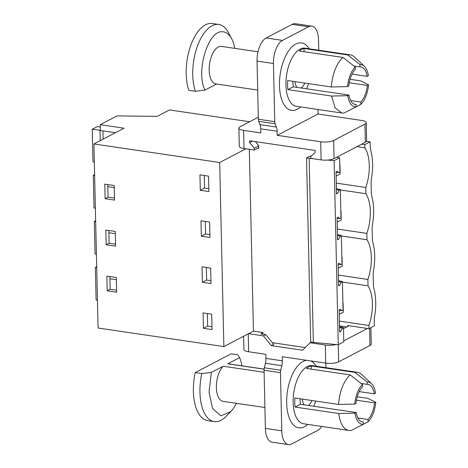 <?xml version="1.0" encoding="UTF-8"?>
<svg xmlns="http://www.w3.org/2000/svg" width="468" height="468" viewBox="0 0 468 468"><rect width="100%" height="100%" fill="white"/><g stroke="black" fill="none" stroke-linecap="round" stroke-linejoin="round"><path stroke-width="0.7" d="M245.899 148.801L219.685 162.513L93.91 143.963L124.049 128.203L100.269 124.699L100.398 130.502L115.421 132.713M100.269 124.699L117.117 115.888L157.16 116.386L169.504 109.933L249.643 121.75M93.91 143.963L98.087 328.027L223.862 346.577L219.685 162.513M255.388 141.623L258.669 145.63L258.734 148.438L257.64 148.28M356.973 146.63L364.888 147.8L364.812 144.612L361.711 144.156M364.812 144.612L370.153 141.822L366.52 141.283M203.428 328.296L203.077 312.881L211.688 314.157L212.039 329.566L203.428 328.296L207.663 326.079L211.975 326.711M116.304 277.501L116.637 292.19L107.213 290.798L106.879 276.114L116.304 277.501M105.119 198.695L114.549 200.088L114.221 185.539L104.791 184.146L105.119 198.695L108.061 197.157L107.78 184.585M201.339 236.194L209.945 237.463L209.6 222.054L200.988 220.785L201.339 236.194L205.575 233.977L205.288 221.417M202.381 282.245L210.992 283.514L210.641 268.106L202.03 266.836L202.381 282.245L206.622 280.028L206.335 267.468M106.166 244.746L105.832 230.063L115.263 231.449L115.596 246.139L106.166 244.746L109.108 243.208L108.822 230.502M199.947 174.868L208.552 176.138L208.904 191.547L200.298 190.277L199.947 174.868M107.827 186.668L114.268 187.621M114.502 198.104L108.061 197.157M249.315 149.31L253.44 331.11L223.862 346.577M262.952 334.216L262.911 332.508L253.44 331.11M272.382 342.711L305.253 347.56M311.208 156.177L310.185 156.025L306.528 157.938L310.705 342.003L313.332 342.395L309.155 158.324L306.528 157.938M340.341 189.938L365.929 193.711L365.789 187.475A31.268 15.163 -81.6 0 0 364.888 147.8M365.929 193.711A31.268 15.163 -81.6 0 1 366.83 233.392L366.97 239.762A31.268 15.163 -81.6 0 1 367.871 279.443L368.018 285.813A31.268 15.163 -81.6 0 1 368.919 325.488L368.989 328.676L374.33 325.886L374.236 321.639A14.215 6.891 -81.6 0 1 374.64 316.245A37.902 18.375 -81.6 0 0 374.02 288.931A14.215 6.891 -81.6 0 1 373.382 284.082L373.189 275.588A14.215 6.891 -81.6 0 1 373.599 270.194A37.902 18.375 -81.6 0 0 372.978 242.88A14.215 6.891 -81.6 0 1 372.335 238.031L372.142 229.536A14.215 6.891 -81.6 0 1 372.551 224.143A37.902 18.375 -81.6 0 0 371.931 196.829A14.215 6.891 -81.6 0 1 371.294 191.979L371.101 183.626A14.215 6.891 -81.6 0 1 371.51 178.226A37.902 18.375 -81.6 0 0 370.89 150.912A14.215 6.891 -81.6 0 1 370.246 146.069L370.153 141.822M200.298 190.277L204.534 188.06L208.839 188.698M204.534 188.06L204.247 175.506M339.189 310.489L341.956 310.606L340.213 309.225L339.171 309.769L339.674 331.911L340.716 331.367L342.36 328.214L343.465 327.635L343.787 341.856L338.282 344.735L334.105 160.67L327.735 160.068M312.788 158.67L309.155 158.324M334.105 160.67L339.61 157.792L336.51 157.33M337.486 235.468L340.265 236.112L338.621 239.265L337.586 239.809L337.083 217.667L338.124 217.123L339.867 218.503L340.979 217.924L340.335 189.622L336.422 188.668M338.528 281.52L341.312 282.163L339.669 285.316L338.627 285.86L338.124 263.718L339.165 263.174L340.915 264.555L342.02 263.975L341.377 235.533L337.463 234.579M341.956 310.606L343.067 310.027L342.424 281.584L338.51 280.63M343.465 327.635L339.557 326.682M336.445 189.558L339.224 190.201L337.58 193.354L336.539 193.898L336.042 171.756L337.077 171.212L338.826 172.593L339.932 172.013L339.61 157.792M336.299 183.128L365.789 187.475M370.884 327.688L371.259 344.056A9.477 2.755 178.7 0 1 369.983 345.478L338.656 361.858L338.27 344.735L313.332 342.395M341.312 282.163L342.424 281.584M340.265 236.112L341.377 235.533M339.224 190.201L340.335 189.622M336.053 172.476L338.826 172.593M337.58 193.354L336.521 193.108M116.596 290.207L110.156 289.259L109.863 276.553M107.213 290.798L110.156 289.259M109.916 278.77L116.356 279.724M115.549 244.156L109.108 243.208M108.868 232.719L115.309 233.672M206.622 280.028L210.928 280.665M338.382 275.09L367.871 279.443M342.43 282.04L368.018 285.813M341.388 235.989L366.97 239.762M337.34 229.039L366.83 233.392M338.142 264.438L340.915 264.555M339.669 285.316L338.61 285.07M205.575 233.977L209.88 234.614M337.095 218.392L339.867 218.503M338.621 239.265L337.563 239.019M347.654 326.442L347.63 325.529L368.989 328.676M339.534 325.857L346.636 326.974M339.429 321.142L368.919 325.488M207.663 326.079L207.382 313.519M339.575 327.571L342.36 328.214M340.716 331.367L339.657 331.122M96.712 267.62L95.373 267.421L96.695 266.725M95.373 267.421L96.11 300.052L97.455 300.251M95.671 221.569L94.325 221.37L95.647 220.68M94.325 221.37L95.068 254.001L96.408 254.2M94.624 175.518L93.278 175.319L94.606 174.628M93.278 175.319L94.021 207.95L95.367 208.149M100.392 130.221L92.237 129.267L97.356 126.588L100.322 127.027M92.237 129.267L92.974 161.905L94.32 162.098M100.023 130.414L100.257 140.646M102.919 130.87L103.106 139.154M343.097 303.065L343.301 312.127L339.271 314.239M342.055 257.014L342.26 266.081L338.229 268.187M341.008 210.963L341.213 220.03L337.182 222.136M339.961 164.911L340.172 173.979L336.135 176.085M258.318 117.211L240.16 126.705A9.477 2.755 -1.3 0 0 238.891 128.133L239.3 146.262A9.477 2.755 -1.3 0 0 244.027 148.526L254.276 150.041L254.235 148.227L249.614 142.576L249.573 140.763L315.163 150.433L315.204 152.246L310.81 156.569L310.851 158.383L321.101 159.892A9.477 2.755 -1.3 0 0 334.047 158.623L365.368 142.243A9.477 2.755 -1.3 0 0 366.643 140.815L366.233 122.686A9.477 2.755 -1.3 0 0 361.507 120.422L318.047 114.011L277.231 135.351L277.138 131.251A9.477 4.592 98.4 0 0 276.401 127.05L275.131 123.757A4.762 2.311 98.4 0 1 274.763 121.657L273.441 63.496A18.954 9.19 98.4 0 1 282.52 40.406L308.623 26.752A18.954 9.19 98.4 0 1 311.799 26.132A18.954 9.19 98.4 0 1 318.527 39.92L318.761 50.222M317.953 109.489A9.477 4.592 98.4 0 0 317.953 109.91L318.047 114.011M321.101 159.892L320.691 141.763L277.231 135.351M238.891 128.133A9.477 2.755 -1.3 0 0 243.617 130.397L260.834 132.935L260.74 128.835A9.477 4.592 98.4 0 0 260.003 124.634L258.734 121.341L275.131 123.757M249.614 142.576L252.305 141.166M254.276 150.041L258.716 147.718M311.799 26.132L295.402 23.716A18.954 9.19 98.4 0 0 292.225 24.336L266.122 37.984A18.954 9.19 98.4 0 0 257.043 61.08L258.359 119.241A4.762 2.311 98.4 0 0 258.734 121.341M320.691 141.763A9.477 2.755 -1.3 0 0 333.637 140.488L334.047 158.623M365.368 142.243L364.958 124.108L333.637 140.488M364.958 124.108A9.477 2.755 -1.3 0 0 366.233 122.686M254.235 148.227L258.675 145.905M216.625 84.006L204.943 90.113L195.372 91.278A40.271 19.527 -81.6 0 1 196.817 47.876A40.271 19.527 -81.6 0 1 217.755 24.365A40.271 19.527 98.4 0 1 218.79 24.465A40.271 19.527 98.4 0 1 228.513 32.725L231.683 38.768A33.637 16.31 -81.6 0 1 234.755 48.368M218.79 24.465L212.232 23.494A40.271 19.527 98.4 0 0 211.197 23.4A40.271 19.527 98.4 0 0 190.26 46.911A40.271 19.527 98.4 0 0 188.809 90.306L195.372 91.278M204.943 90.113C195.489 71.581 208.272 29.589 222.698 31.789A33.637 16.31 -81.6 0 1 231.683 38.768M258.003 51.796L221.422 46.402A18.954 9.19 98.4 0 0 220.937 46.355A18.954 9.19 98.4 0 0 209.494 64.309A18.954 9.19 98.4 0 0 215.894 83.901L257.698 90.067M352.041 74.143L367.134 76.366A18.954 9.19 98.4 0 0 360.81 66.959A18.954 9.19 98.4 0 0 360.325 66.912A18.954 9.19 98.4 0 0 360.021 66.912L359.968 64.578A21.323 10.337 -81.6 0 1 360.606 64.561A21.323 10.337 -81.6 0 1 364.268 66.21L354.568 57.067A29.379 14.239 98.4 0 0 350.28 54.867A29.379 14.239 98.4 0 0 349.52 54.797A29.379 14.239 98.4 0 0 347.736 54.955L304.036 48.508A29.379 14.239 98.4 0 0 299.286 50.989L342.991 57.435A29.379 14.239 98.4 0 0 331.367 86.989L287.668 80.543A29.379 14.239 98.4 0 0 287.873 89.61L331.572 96.051L335.123 107.868L341.704 112.993L342.465 113.057A29.379 14.239 98.4 0 0 344.249 112.905L356.125 106.833A21.323 10.337 -81.6 0 1 355.481 106.85A21.323 10.337 -81.6 0 1 347.736 95.683L331.572 96.051M350.052 79.308L360.617 80.87L368.562 84.796A21.323 10.337 -81.6 0 1 360.869 104.352L356.125 106.792M331.367 86.989L347.531 86.615A21.323 10.337 -81.6 0 1 355.224 67.059L342.991 57.435M355.224 67.059L355.276 69.393A18.954 9.19 98.4 0 0 348.754 85.977L347.531 86.615M304.036 48.508L304.106 51.702M360.021 66.912L353.89 66.006M359.968 64.578L347.736 54.955M287.873 89.61L293.202 86.82L348.958 95.045A18.954 9.19 98.4 0 0 355.282 104.458A18.954 9.19 98.4 0 0 355.768 104.499A18.954 9.19 98.4 0 0 356.072 104.499L354.51 104.27M347.736 95.683L348.958 95.045M292.792 81.297L293.202 86.82M360.869 104.352L360.816 102.018L350.684 100.526M356.072 104.499L356.125 106.833M364.268 66.21A21.323 10.337 -81.6 0 1 368.357 75.728L367.134 76.366M349.227 82.76L367.339 85.433L368.562 84.796M360.816 102.018A18.954 9.19 98.4 0 0 367.339 85.433M306.651 88.809L308.64 83.637M295.039 81.631A11.372 5.511 98.4 0 0 297.092 87.399M301.129 87.99A11.372 5.511 98.4 0 0 304.756 83.064M311.39 342.108L310.132 342.763L302.539 350.228L271.381 345.636L273.757 344.389L265.771 334.632L260.851 333.906L262.917 332.824M248.526 333.678L263.396 335.872L271.381 345.636M248.233 333.836L248.637 351.766L265.859 354.305L265.953 358.406L282.35 360.828L282.257 356.721L325.71 363.133A9.477 2.755 178.7 0 0 338.656 361.858M310.132 342.763L325.301 345.004L325.71 363.133M336.047 344.524A9.477 2.755 178.7 0 1 325.301 345.004M343.764 340.844L367.462 328.454M349.011 325.734L343.489 328.618M265.771 334.632L263.396 335.872M248.637 351.766A9.477 2.755 178.7 0 1 243.91 349.497L243.612 336.252M265.953 358.406A9.477 4.592 98.4 0 1 265.42 363.273L264.326 367.801A4.762 2.311 98.4 0 0 264.057 370.235L265.379 428.395A18.954 9.19 98.4 0 0 272.107 442.184L288.504 444.6A18.954 9.19 98.4 0 0 291.681 443.98L317.784 430.332A18.954 9.19 98.4 0 0 321.814 426.453M264.326 367.801L280.724 370.217L281.818 365.689A9.477 4.592 98.4 0 0 282.35 360.828M280.724 370.217A4.762 2.311 98.4 0 0 280.455 372.651L281.777 430.812A18.954 9.19 98.4 0 0 288.504 444.6M325.863 363.156L325.968 367.678M214.245 421.604L207.687 420.638A40.271 19.527 -81.6 0 1 195.214 372.592L201.778 373.563A40.271 19.527 98.4 0 0 214.245 421.604A40.271 19.527 98.4 0 0 225.939 416.502L231.303 411.009A33.637 16.31 98.4 0 0 236.428 403.328M264.104 372.271L223.154 366.233L211.349 372.405L201.778 373.563M264.098 369.176L227.77 363.817A18.954 9.19 -81.6 0 1 228.624 363.858L264.104 369.094M241.956 365.824A33.637 16.31 98.4 0 0 239.575 357.646L227.77 363.817M239.575 357.646L237.668 354.791L231.11 353.826L195.214 372.592M264.906 407.523L223.096 401.357A18.954 9.19 -81.6 0 1 216.362 387.089A18.954 9.19 -81.6 0 1 222.791 366.614A18.954 9.19 -81.6 0 1 223.154 366.233M211.349 372.405L209.032 392.102L212.583 408.494L220.761 415.859L230.718 411.629M338.779 413.513L354.943 413.145A21.323 10.337 98.4 0 0 363.326 424.295L351.45 430.361A29.379 14.239 -81.6 0 1 348.912 430.449A29.379 14.239 -81.6 0 1 338.779 413.513L295.074 407.066A29.379 14.239 -81.6 0 1 294.869 398.005L338.575 404.446C339.528 392.541 342.816 383.257 348.444 376.588A29.379 14.239 -81.6 0 1 350.193 374.897L306.493 368.451A29.379 14.239 -81.6 0 1 311.238 365.97L354.943 372.411A29.379 14.239 -81.6 0 1 357.482 372.323A29.379 14.239 -81.6 0 1 361.77 374.523L371.475 383.666A21.323 10.337 98.4 0 0 367.169 382.04L354.943 372.411M363.326 424.248L368.076 421.808A21.323 10.337 98.4 0 0 368.702 421.165A21.323 10.337 98.4 0 0 375.763 402.252L367.819 398.326L357.254 396.77M363.326 424.295L363.273 421.96L361.717 421.732M368.076 421.808L368.024 419.48L357.885 417.982M354.732 404.077L355.955 403.439A18.954 9.19 -81.6 0 1 362.185 387.165A18.954 9.19 -81.6 0 1 362.478 386.849L362.425 384.52A21.323 10.337 98.4 0 0 361.799 385.164A21.323 10.337 98.4 0 0 354.732 404.077L338.575 404.446M295.074 407.066L300.403 404.282L299.994 398.759M354.943 413.145L356.16 412.501L300.403 404.282M359.243 391.599L374.336 393.828L375.558 393.19A21.323 10.337 98.4 0 0 371.475 383.666M361.091 383.467L367.222 384.368L367.169 382.04M311.308 369.158L311.238 365.97M362.425 384.52L350.193 374.897M356.429 400.222L374.54 402.889L375.763 402.252M363.273 421.96A18.954 9.19 -81.6 0 1 362.484 421.914A18.954 9.19 -81.6 0 1 356.16 412.501M374.54 402.889A18.954 9.19 -81.6 0 1 368.316 419.164A18.954 9.19 -81.6 0 1 368.024 419.48M367.222 384.368A18.954 9.19 -81.6 0 1 368.012 384.415A18.954 9.19 -81.6 0 1 374.336 393.828M315.847 401.094L313.858 406.265M311.963 400.526A11.372 5.511 -81.6 0 1 309.693 404.299A11.372 5.511 -81.6 0 1 308.33 405.452M304.294 404.855A11.372 5.511 -81.6 0 1 302.24 399.093M260.74 128.835L277.138 131.251M244.027 148.526L243.617 130.397M309.155 48.801A34.111 16.538 98.4 0 0 300.649 42.81A34.111 16.538 98.4 0 0 279.946 76.021A34.111 16.538 98.4 0 0 292.453 110.466A34.111 16.538 98.4 0 0 300.585 106.926M260.003 124.634L276.401 127.05M292.225 24.336L308.623 26.752M266.122 37.984L282.52 40.406M258.359 119.241L274.763 121.657M257.043 61.08L273.441 63.496M350.28 54.867L304.937 48.181A29.379 14.239 98.4 0 0 304.182 48.11A29.379 14.239 98.4 0 0 286.451 75.939A29.379 14.239 98.4 0 0 296.367 106.306L341.704 112.993M265.42 363.273L281.818 365.689M306.61 360.313A34.111 16.538 98.4 0 0 298.233 365.297A34.111 16.538 98.4 0 0 287.334 410.535A34.111 16.538 98.4 0 0 307.786 424.382M316.356 366.263A34.111 16.538 98.4 0 0 310.77 360.927M369.983 345.478L369.591 328.36M265.379 428.395L281.777 430.812M264.057 370.235L280.455 372.651M348.912 430.449L303.568 423.762A29.379 14.239 -81.6 0 1 293.132 401.643A29.379 14.239 -81.6 0 1 303.1 369.901A29.379 14.239 -81.6 0 1 312.138 365.643L357.482 372.323"/></g></svg>

